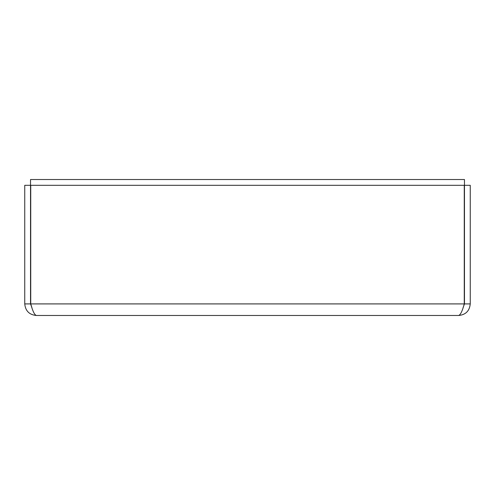 <?xml version="1.0" encoding="UTF-8"?>
<svg xmlns="http://www.w3.org/2000/svg" width="495" height="495" viewBox="0 0 495 495"><rect width="100%" height="100%" fill="white"/><g stroke="black" fill="none" stroke-linecap="round" stroke-linejoin="round"><path stroke-width="0.74" d="M31.915 307.661L30.535 303.911L30.535 185.303L24.75 185.303L24.75 303.911C25.443 310.928 29.304 314.783 36.321 315.482C34.458 314.789 32.602 310.928 30.739 303.911L30.739 185.303L464.261 185.303L464.261 303.911C462.398 310.928 460.542 314.789 458.679 315.482L36.321 315.482M30.535 303.911L24.75 303.911M458.679 315.482C465.696 314.789 469.551 310.928 470.25 303.911L470.25 185.303L464.465 185.303L464.465 179.518L30.535 179.518L30.535 185.303M463.091 307.642L464.465 303.911L464.465 185.303M464.465 303.911L470.25 303.911M464.261 303.911L30.739 303.911L31.909 307.655"/></g></svg>
